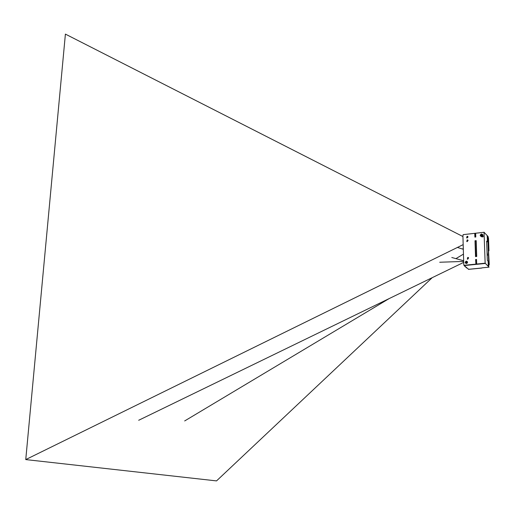 <?xml version="1.0" encoding="UTF-8"?>
<svg xmlns="http://www.w3.org/2000/svg" width="515" height="515" viewBox="0 0 515 515"><rect width="100%" height="100%" fill="white"/><g stroke="black" fill="none" stroke-linecap="round" stroke-linejoin="round"><path stroke-width="0.77" d="M487.242 236.829L487.525 237.615M488.548 266.525L488.851 265.566L487.84 237.943L487.319 236.939M488.542 265.264L488.31 266.113M487.563 255.279L487.132 252.595L487.563 255.279L487.171 255.318M476.549 260.159L475.738 260.242L475.873 264.234L475.622 259.534L476.542 259.901M475.004 240.769L476.201 240.64L476.723 256.483L475.525 256.605L475.004 240.769L476.214 241.091M475.622 259.534L476.523 259.451L476.678 264.047L485.143 263.204L484.042 232.284L475.654 233.237L475.783 237.003L474.882 237.112L474.759 233.334L475.268 237.067M476.716 256.225L476.021 241.348L475.12 241.451L475.918 256.56M476.678 264.047L475.873 264.234M476.504 256.019L475.603 256.11M475.763 236.546L474.965 236.636M475.66 233.347L474.856 233.437M484.042 232.284L488.04 236.469L488.523 238.503L488.973 250.786L488.31 250.811M466.88 268.122L464.079 265.598L463.757 264.304L462.914 235.69L463.185 234.647L474.759 233.334M468.599 269.293L464.215 265.566L463.757 264.304M463.3 234.628L484.152 232.265M462.914 235.69L463.178 234.969M485.143 263.204L464.215 265.418M464.086 265.302L475.77 264.137M467.794 259.174L468.219 257.494L467.736 257.41L467.317 259.084L467.794 259.174M467.253 241.612L467.697 239.964L467.202 239.868L466.757 241.522L467.253 241.612M467.144 237.982L467.594 236.334L467.092 236.237L466.642 237.891L467.144 237.982M466.352 261.124C467.961 261.774 467.987 262.586 466.429 263.551C464.82 262.901 464.794 262.096 466.352 261.124M466.455 263.506C465.019 262.869 465.006 262.161 466.416 261.382L467.298 262.792L465.727 263.023L467.298 263.043L466.455 263.506M467.214 261.794L466.532 261.575L465.837 263.133M465.901 263.184L466.049 261.955L467.118 261.749L466.616 261.652L465.882 263.171M466.062 263.274L466.905 261.923L467.369 262L466.989 261.633L466.487 261.536L465.727 263.023M465.541 263.126L466.603 261.388M465.978 263.236L466.783 261.807L467.24 261.865L466.133 262.032L465.953 263.216M467.356 261.974L466.867 261.884L466.03 263.262M467.388 262.051L466.12 263.294M466.146 263.307L467.395 262.077M466.217 263.32L467.028 262.129L466.242 263.326M467.427 262.116L467.028 262.129M468.637 258.041L467.556 259.167M468.109 240.537L467.015 241.612M468.006 237.067L467.054 237.988M481.589 236.617C479.793 235.922 479.761 235.033 481.493 233.945C483.289 234.634 483.321 235.522 481.589 236.617M481.641 236.475C480.199 235.864 480.18 235.162 481.596 234.37L482.484 235.767L480.907 236.012L482.491 236.005L481.641 236.475M481.177 236.604C483.373 237.331 483.797 236.746 482.452 234.84L481.705 234.576L480.965 236.07M481.029 236.134L481.216 234.969L482.504 234.904M482.581 235.052L482.059 234.956L481.184 236.231L482.021 234.911L482.574 235.027L481.667 234.531L480.907 236.012M480.662 236.031L481.866 234.389M482.536 234.949L481.293 235.052L481.081 236.166M482.484 234.879L481.783 234.66L481.01 236.115M481.1 236.185L481.943 234.827L482.549 234.975M482.594 235.104L482.143 235.04L481.242 236.256M481.274 236.269L482.6 235.136M481.338 236.288L482.169 235.175L481.364 236.295M482.877 234.846C483.083 236.803 482.394 237.267 480.817 236.231M482.877 234.859C483.282 236.861 482.632 237.364 480.939 236.353M482.787 234.846C483.476 236.926 482.89 237.441 481.036 236.404M482.632 235.175L482.169 235.175M482.092 236.179L481.628 236.321M481.982 267.858L489.057 267.163L488.317 266.3L488.136 261.266L487.351 260.39L486.649 241.097L487.422 241.818L486.681 241.895M487.422 241.818L487.196 235.696L488.046 236.61L488.484 238.464L487.86 238.529M488.851 265.566L488.806 264.247L489.25 264.684L487.84 237.943M488.935 250.747L488.484 238.464M489.057 267.163L485.259 263.313M488.973 250.786L488.31 250.857M485.265 263.461L464.215 265.566M488.819 264.723L489.25 264.684M451.79 257.5L463.655 260.751M463.7 262.373L138.683 420.279M439.72 262.244L463.674 261.414M463.178 244.619L25.75 459.586L216.525 480.901L432.207 277.675M462.579 249.054L463.288 248.385M25.75 459.586L65.399 34.099L462.94 236.546M463.313 249.286L457.423 247.445M184.673 420.942L389.108 298.61M455.923 258.633L463.455 254.12M476.542 259.953L476.085 259.998M476.71 256.219L475.809 256.309M476.214 241.155L475.467 241.239M475.776 236.778L475.165 236.849M488.046 236.61L487.235 236.7M468.373 269.319L481.705 268.012M468.547 257.809L468.219 257.494M468.026 240.286L467.697 239.964M467.916 236.655L467.594 236.334M468.496 269.364L481.821 268.058"/></g></svg>
